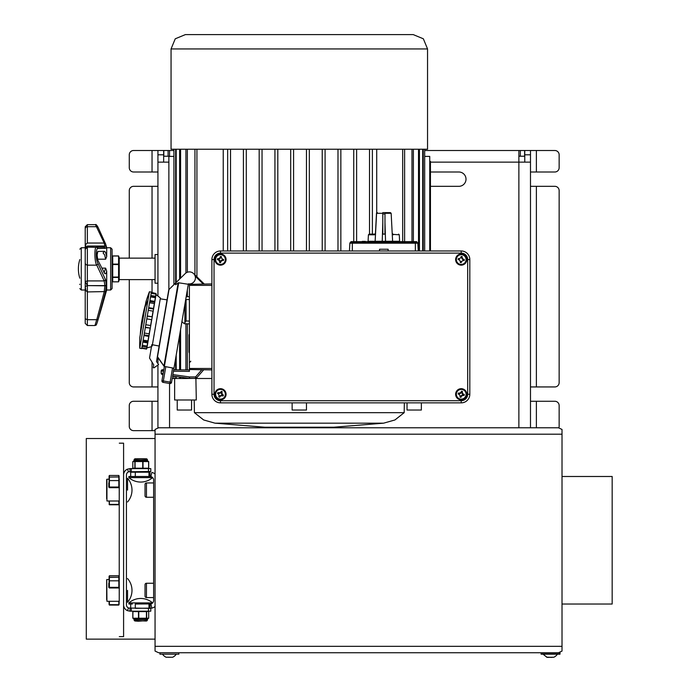 <?xml version="1.0" encoding="UTF-8"?>
<svg xmlns="http://www.w3.org/2000/svg" width="692" height="692" viewBox="0 0 692 692"><rect width="100%" height="100%" fill="white"/><g stroke="black" fill="none" stroke-linecap="round" stroke-linejoin="round"><path stroke-width="1.04" d="M562.016 476.494L612.169 476.494L612.169 604.029L562.016 604.029M424.68 150.51L524.614 150.51L524.614 156.236L518.87 156.236M173.917 150.51L163.805 150.51L163.805 156.236L169.549 156.236M169.549 156.401L169.549 150.51M518.87 150.51L518.87 162.127L530.487 162.127L530.487 150.51L524.761 150.51L524.761 162.127M163.658 162.127L163.658 150.51L157.932 150.51L157.932 162.127L168.874 162.127M157.932 162.127L157.932 295.164L157.932 283.21L155.06 283.21L155.06 254.552L157.932 254.552L157.932 162.127M157.932 357.652L157.932 363.611L157.932 357.652M157.932 365.03L157.932 427.838L157.932 365.03M430.45 186.33L458.839 186.33A7.162 7.162 0 0 0 466.01 179.167A7.162 7.162 0 0 0 458.839 171.997L430.45 171.997M530.487 427.777L530.487 162.127M155.06 430.64L133.573 430.64A4.299 4.299 0 0 1 129.274 426.341L129.274 405.564A4.299 4.299 0 0 1 133.573 401.265L157.932 401.265M157.932 386.94L133.573 386.94A4.299 4.299 0 0 1 129.274 382.641L129.274 279.629M129.274 258.133L129.274 190.629A4.299 4.299 0 0 1 133.573 186.33L157.932 186.33M157.932 171.997L133.573 171.997A4.299 4.299 0 0 1 129.274 167.698L129.274 154.809A4.299 4.299 0 0 1 133.573 150.51L157.932 150.51M530.487 401.265L554.846 401.265A4.299 4.299 0 0 1 559.145 405.564L559.145 426.341A4.299 4.299 0 0 1 558.894 427.803M530.487 186.33L554.846 186.33A4.299 4.299 0 0 1 559.145 190.629L559.145 382.641A4.299 4.299 0 0 1 554.846 386.94L530.487 386.94M530.487 150.51L554.846 150.51A4.299 4.299 0 0 1 559.145 154.809L559.145 167.698A4.299 4.299 0 0 1 554.846 171.997L530.487 171.997M158.615 652.746L558.461 652.746L562.016 651.077L562.016 429.447L558.461 427.777L158.615 427.777L155.06 429.447L155.06 651.077L158.615 652.746M127.406 469.167L130.001 468.614L150.787 468.614L150.787 471.477L128.565 471.788L127.406 469.167A6.444 6.444 90 0 0 123.591 474.53M123.591 605.275A6.444 6.444 90 0 0 127.406 610.638L128.565 608.017A3.581 3.581 -90 0 1 126.428 604.739L126.428 475.067A3.581 3.581 -90 0 1 128.565 471.788M123.591 474.383A6.444 6.444 -90 0 1 127.389 469.167M155.06 474.003A7.88 7.88 0 0 0 151.859 472.411A7.88 7.88 0 0 1 151.859 472.411L150.873 476.589A3.581 3.581 0 0 1 153.633 480.075L153.633 600.44A3.581 3.581 0 0 1 150.873 603.926L151.859 608.112L150.052 608.329L150.052 604.029L148.979 604.029L148.979 608.329L150.787 608.329L150.787 611.192L130.018 611.192L127.389 610.638A6.444 6.444 -90 0 1 123.591 605.422M130.018 471.477L130.018 468.614M128.565 608.017L148.477 608.329L148.477 611.192M130.018 608.329L130.018 611.192L127.406 610.638M150.873 603.926L135.286 604.029L135.286 608.329L151.842 608.121A7.88 7.88 0 0 0 151.859 608.112A7.88 7.88 0 0 0 155.06 606.521M150.873 476.589L150.052 476.494L150.052 472.195L148.979 472.195L148.979 476.494L135.286 476.494L135.286 472.195L150.052 472.195M148.988 472.195L148.988 476.494L150.052 476.494L128.876 476.494L128.876 477.618A18.053 18.053 0 0 0 152.595 477.618L128.876 477.618M130.701 476.494L130.701 472.195L135.286 472.195M138.262 621.217L135.373 621.027A1.436 1.436 -90 0 1 134.36 620.612L146.142 621.027A1.436 1.436 90 0 0 147.154 620.612L138.262 621.217M149.135 602.905L152.612 602.905A18.053 18.053 0 0 0 128.894 602.905L149.135 602.905M132.371 604.029L128.894 604.029L128.894 602.905M147.569 619.599L147.569 618.639L133.937 618.639L133.937 619.599L147.569 619.599L147.154 620.612M146.652 618.233L148.702 618.233L148.702 611.598L148.174 611.347L146.652 611.598L146.652 618.233L138.781 618.233L138.781 611.598L146.652 611.598M133.937 618.639L132.812 618.233L138.781 618.233M147.18 611.347L144.464 611.347M140.753 611.347L137.042 611.347M146.436 611.598L146.436 618.233M132.89 618.233L132.89 611.598L138.781 611.598M138.495 611.598L138.495 618.233M134.862 611.598L132.89 611.598M132.812 611.598L132.812 618.233M146.142 458.779A1.436 1.436 -90 0 1 147.154 459.194L135.373 458.779A1.436 1.436 90 0 0 134.36 459.194L146.142 458.779M144.844 458.779L136.661 458.779M133.937 461.166L147.569 461.166L147.569 460.206L133.937 460.206L133.937 461.166L132.803 461.573L134.862 461.573L134.862 468.207L132.803 468.207L132.803 461.573M147.569 461.166L148.702 461.573L134.862 461.573M148.174 461.322L148.702 461.573L148.702 468.207L143.019 468.207L143.019 461.573M134.335 468.458L137.042 468.449M140.753 468.458L144.464 468.449M146.643 468.207L148.702 468.207M148.624 461.573L148.624 468.207M142.734 461.573L142.734 468.207L135.07 468.207L135.07 461.573M119.232 479.219L119.232 601.305M119.232 579.524L119.232 500.999M119.249 595.431L119.249 584.679M119.249 484.374L119.249 495.126M119.292 443.183L123.591 443.183L123.591 636.623L119.292 636.623M430.45 250.971L430.45 161.418L429.732 161.418M424.68 156.401L429.732 156.401L429.732 250.971M427.544 149.23L171.054 149.23L171.054 48.933L427.544 48.933L427.544 149.23M172.204 378.498L173.917 378.498L173.917 376.18M173.917 156.401L168.874 156.401L168.874 289.541M290.701 250.971L290.701 149.23M293.572 250.971L293.572 149.23M306.469 250.971L306.469 149.23M309.333 250.971L309.333 149.23M322.23 149.23L322.23 250.971M325.093 250.971L325.093 149.23L325.093 250.971M337.99 149.23L337.99 250.971M340.853 250.971L340.853 149.23M353.75 149.23L353.75 241.655M356.622 241.655L356.622 149.23M171.054 48.933L175.249 38.795L185.387 34.6L413.219 34.6L423.348 38.795L427.544 48.933M306.469 34.6L304.316 34.6M293.572 34.6L292.136 34.6M175.63 149.23L175.63 282.993M175.63 358.482L175.63 369.822M175.63 376.422L175.63 378.498L176.192 378.498L176.192 376.5M176.192 369.822L176.192 355.169M176.192 282.44L176.192 149.23M179.617 149.23L179.617 279.075M179.617 335.127L179.617 369.857M179.617 376.984L179.617 378.498L176.192 378.498M185.914 377.867L185.914 378.498L179.617 378.498M180.586 378.498L180.586 377.123M180.586 369.865L180.586 329.487M180.586 278.132L180.586 149.23M185.914 149.23L185.914 273.003M185.914 323.847L185.914 369.909M194.945 378.36L185.914 378.498M187.342 378.498L187.342 378.066M187.342 369.926L187.342 323.882M187.342 296.704L187.342 289.948M187.342 272.259L187.342 149.23M194.945 149.23L194.945 274.914M211.89 378.498L194.945 378.498M196.926 378.498L196.926 377.581M196.926 276.852L196.926 149.23M227.659 149.23L227.659 250.971M230.523 250.971L230.523 149.23M246.283 250.971L246.283 149.23M243.42 149.23L243.42 250.971M262.043 250.971L262.043 149.23M259.18 149.23L259.18 250.971M277.803 250.971L277.803 149.23M274.94 149.23L274.94 250.971M369.511 149.23L369.511 234.112M372.382 234.112L372.382 149.23M402.683 149.23L402.683 241.655M404.612 241.655L404.612 149.23M411.982 149.23L411.982 241.655M413.366 241.655L413.366 149.23M418.513 149.23L418.513 250.971M419.438 250.971L419.438 149.23M422.7 149.23L422.7 250.971M423.236 250.971L423.236 149.23M383.619 423.167L214.978 423.167L264.889 427.224L333.708 427.224L383.619 423.167L394.942 419.957L404.18 412.674L194.417 412.674L194.201 399.993M407.034 402.856L407.034 410.027L421.367 410.027L421.367 402.856M195.897 378.498L196.294 399.993L174.635 399.993L174.635 378.498L175.63 378.498M191.563 399.993L191.563 410.027L177.239 410.027L177.239 399.993M306.469 402.856L306.469 410.027L292.136 410.027L292.136 402.856M376.716 212.825L376.716 149.23M424.68 250.971L424.68 149.23M223.239 149.23L223.239 250.971M174.635 378.498L173.917 378.498M173.917 369.805L173.917 368.473M173.917 284.672L173.917 149.23M264.751 427.777L264.292 427.319L334.314 427.319L333.855 427.777M109.379 582.828L108.8 583.252L108.8 587.422L109.379 587.984L119.275 587.984M119.405 587.984L119.119 587.344L109.094 587.344L109.094 576.367L109.094 577.396L118.834 577.258L109.379 577.258L109.18 580.822L119.041 580.822L119.119 576.367L119.119 580.674M119.128 580.64L119.119 587.344L119.128 580.64M109.379 587.664L109.379 575.77L118.834 575.77L118.834 577.258M118.834 577.284L118.834 587.594M118.825 601.305L118.825 605.059L109.371 605.059L109.371 601.305M109.085 604.462L109.085 601.305L109.163 604.644L118.825 604.713M119.11 601.305L119.11 604.462L119.11 601.305M109.379 482.523L108.8 482.947L108.8 487.116L109.379 487.678L119.275 487.678M119.405 487.678L119.119 487.038L109.094 487.038L109.094 476.061L109.094 477.091L118.834 476.978L118.834 480.594L119.119 476.061L119.119 480.369M119.128 480.343L119.119 487.038L119.128 480.343M109.379 487.358L109.379 475.465L118.834 475.465L118.834 476.952L109.094 477.091L109.379 480.594L118.834 480.594L118.834 487.289M118.825 500.999L118.825 504.762L109.371 504.762L109.085 500.999M155.06 639.131L86.284 639.131L86.284 438.52L155.06 438.52M112.727 255.928L112.078 257.978L112.078 249.181L112.078 288.581L112.078 279.793L112.727 281.834L118.583 281.834L119.24 279.793L119.24 257.978L118.583 255.928L112.727 255.928L112.727 277.423L118.583 277.423L118.583 255.928M101.811 306.963L106.698 289.931L106.706 271.152C105.997 273.816 105.253 274.439 104.457 273.029L97.84 260.227L97.079 255.114L97.84 251.43L104.457 251.265C105.253 251.525 106.006 253.307 106.698 256.628L106.706 247.745L110.642 247.745L110.642 290.017L112.078 288.581M106.274 247.053A1.436 1.384 0 0 0 104.899 246.049L104.189 243.039L105.565 243.869L105.859 244.83L106.274 247.122L105.565 248.298L98.117 248.532C96.958 248.186 96.335 250.141 96.257 254.388C96.335 258.843 96.949 261.983 98.117 263.816L105.565 279.836L106.274 284.879A1.436 1.012 180 0 1 104.899 285.606L104.189 280.917L96.768 265.157L98.117 263.816M104.899 285.606L87.356 285.606L104.899 285.805A1.436 1.029 0 0 0 106.274 285.061L106.274 284.879M106.274 285.061L105.565 291.574L98.117 319.462L96.768 319.704L104.189 291.929L104.899 285.805M104.457 297.56L106.698 289.922M104.457 251.265L103.082 252.943L104.674 254.993L105.625 259.206L106.698 256.628M104.267 272.138L105.625 268.133L106.698 271.152M97.468 252.571L97.84 251.43M97.84 260.227L104.457 273.029M104.362 272.337L103.843 272.276M96.768 265.157L96.716 265.157C94.311 261.714 94.294 245.314 96.716 247.26M96.716 247.191L104.189 247.191L96.768 247.26L98.117 248.532M87.356 282.699L87.356 285.606L85.211 281.575L87.356 280.917L87.356 265.157L96.716 265.157M87.356 285.805L87.356 291.929L87.356 285.805L85.211 286.384L85.211 249.405M87.356 325.517L94.942 325.534L96.716 319.695L87.356 319.695L87.356 291.929L85.834 290.493L85.211 286.384L85.211 323.372L87.356 325.517L87.356 319.695L85.211 318.752M101.032 309.661L98.117 319.462M85.211 263.211L85.834 264.586L87.356 265.157L87.356 246.118L85.211 249.328L85.834 244.233L87.356 243.039L104.189 243.039L95.453 224.649C95.868 224.096 96.733 224.969 98.048 227.287L105.565 243.869M96.768 226.691L98.117 227.556M87.356 243.039L87.356 226.699L96.716 226.699M105.565 248.298L104.189 247.191L104.899 246.049L87.356 246.049L85.211 247.511L85.211 226.794L85.211 314.981M95.453 224.649L87.356 224.649L87.356 226.699L85.834 227.218L85.211 228.464M79.831 284.646L79.831 284.135M104.466 297.534L102.667 304.03M118.583 281.834L118.583 277.423M112.727 277.423L112.727 281.834M112.727 256.005L118.583 256.005M118.583 264.102L112.727 264.102M112.727 264.552L118.583 264.552M118.583 277.06L112.727 277.06M157.932 254.552L157.932 283.21M155.06 258.133L119.24 258.133L119.24 279.629L155.06 279.629M167.793 657.262L170.993 657.262M167.914 654.182L162.534 654.182A8.598 8.598 0 0 0 166.192 657.262L167.568 657.21L166.192 657.262M162.534 654.182L172.697 654.182M176.252 654.182A8.598 8.598 0 0 1 172.593 657.262L167.568 657.21M166.089 657.21L167.914 657.21M178.856 652.746L178.856 654.182L159.93 654.182L159.947 652.746L159.93 654.182L178.839 654.182L178.839 652.746L159.947 652.746M547.035 657.391L543.047 654.182L556.775 654.182M552.251 657.288L550.918 657.4M551.351 657.391L552.389 657.331M548.471 657.391L549.517 657.348M546.905 657.21L547.666 657.365M549.206 657.305L548.194 657.4M550.547 657.4L552.155 657.262M547.242 654.182L543.687 654.182A8.598 8.598 0 0 0 547.346 657.262L553.756 657.262A8.598 8.598 0 0 0 557.415 654.182M552.372 657.21L553.756 657.262M547.242 657.21L549.067 657.21M559.992 654.182L541.083 654.182L541.109 652.746L560.018 652.746L559.992 654.182L560.018 652.746M461.218 250.971A8.598 8.598 0 0 1 469.816 259.569A8.598 8.598 0 0 0 461.218 250.971L461.218 253.116L220.489 253.116L220.489 250.971A8.598 8.598 0 0 0 211.89 259.569L211.89 394.267A8.598 8.598 0 0 0 220.489 402.856L461.218 402.856A8.598 8.598 0 0 0 467.299 400.339A8.598 8.598 0 0 1 461.218 402.856A8.598 8.598 0 0 0 469.816 394.267A8.598 8.598 0 0 1 467.299 400.339A8.598 8.598 0 0 0 469.816 394.267L469.816 259.569A8.598 8.598 0 0 0 467.299 253.488A8.598 8.598 0 0 1 469.816 259.569A8.598 8.598 0 0 0 461.218 250.971L220.489 250.971A8.598 8.598 0 0 0 211.89 259.569L214.044 259.569L214.044 394.267L211.89 394.267A8.598 8.598 0 0 0 220.489 402.856L220.489 400.711L461.218 400.711L461.218 402.856A8.598 8.598 0 0 0 469.816 394.267L467.671 394.267A6.444 6.444 0 0 1 461.218 400.711M225.471 394.267A4.982 4.982 0 0 1 220.489 399.249A4.982 4.982 0 0 1 215.506 394.267A4.982 4.982 0 0 1 220.489 389.276A4.982 4.982 0 0 1 225.471 394.267M220.489 254.587A4.982 4.982 0 0 1 225.471 259.569A4.982 4.982 0 0 1 220.489 264.552A4.982 4.982 0 0 1 215.506 259.569A4.982 4.982 0 0 1 220.489 254.587M461.218 254.587A4.982 4.982 0 0 1 466.209 259.569A4.982 4.982 0 0 1 461.218 264.552A4.982 4.982 0 0 1 456.236 259.569A4.982 4.982 0 0 1 461.218 254.587M466.209 394.267A4.982 4.982 0 0 1 461.218 399.249A4.982 4.982 0 0 1 456.236 394.267A4.982 4.982 0 0 1 461.218 389.276A4.982 4.982 0 0 1 466.209 394.267M219.217 395.625A1.86 1.86 0 0 0 220.021 396.066A1.86 1.86 0 0 1 219.217 395.625M218.966 393.186A1.86 1.86 0 0 0 218.637 394.042A1.86 1.86 0 0 1 218.966 393.186M221.561 392.745A1.86 1.86 0 0 0 220.964 392.459A1.86 1.86 0 0 1 221.561 392.745M222.011 395.34A1.86 1.86 0 0 0 222.296 394.734A1.86 1.86 0 0 1 222.011 395.34M218.629 259.569A1.86 1.86 0 0 0 218.629 259.647A1.86 1.86 0 0 1 218.724 258.99A1.86 1.86 0 0 0 218.629 259.569M219.909 261.342A1.86 1.86 0 0 0 220.566 261.429A1.86 1.86 0 0 1 219.909 261.342M220.489 257.709A1.86 1.86 0 0 0 220.411 257.709A1.86 1.86 0 0 1 221.302 257.891A1.86 1.86 0 0 0 220.489 257.709M222.357 259.569A1.86 1.86 0 0 0 222.322 259.24A1.86 1.86 0 0 1 222.262 260.149A1.86 1.86 0 0 0 222.357 259.569M463.086 259.543A1.86 1.86 0 0 1 462.879 260.426M461.503 261.412A1.86 1.86 0 0 1 460.362 261.221M459.384 259.846A1.86 1.86 0 0 1 459.566 258.713M460.941 257.727A1.86 1.86 0 0 1 461.849 257.813M463.078 394.397A1.86 1.86 0 0 1 462.913 395.037M461.088 396.118A1.86 1.86 0 0 1 460.223 395.841M459.367 394.388A1.86 1.86 0 0 1 459.531 393.488M461.356 392.407A1.86 1.86 0 0 1 461.997 392.572M466.806 259.569A5.588 5.588 0 0 1 461.218 265.157A5.588 5.588 0 0 1 455.63 259.569A5.588 5.588 0 0 1 461.218 253.981A5.588 5.588 0 0 1 466.806 259.569M226.076 259.569A5.588 5.588 0 0 1 220.489 265.157A5.588 5.588 0 0 1 214.901 259.569A5.588 5.588 0 0 1 220.489 253.981A5.588 5.588 0 0 1 226.076 259.569M226.076 394.267A5.588 5.588 0 0 1 220.489 399.855A5.588 5.588 0 0 1 214.901 394.267A5.588 5.588 0 0 1 220.489 388.679A5.588 5.588 0 0 1 226.076 394.267M466.806 394.267A5.588 5.588 0 0 1 461.218 399.855A5.588 5.588 0 0 1 455.63 394.267A5.588 5.588 0 0 1 461.218 388.679A5.588 5.588 0 0 1 466.806 394.267M384.968 234.06L382.814 234.06L382.797 212.617L382.806 234.112L384.977 234.112L384.977 212.617L384.968 234.06M384.977 212.617L390.435 212.617L391.153 213.3L384.96 213.3M416.8 241.655L353.032 241.655L416.8 241.655L416.8 242.52M350.887 242.52L350.887 241.655L353.032 241.655L353.032 242.52M385.037 241.655L383.454 241.655L385.037 241.655M364.269 241.655L359.529 241.655L364.269 241.655M350.576 242.52A0.718 0.718 0 0 0 349.858 243.195A0.718 0.718 0 0 1 350.576 242.52A0.718 0.718 0 0 0 349.858 243.195A0.718 0.718 0 0 1 350.576 242.52L417.112 242.52A0.718 0.718 0 0 1 417.83 243.195L418.236 250.971M352.323 250.971L352.323 243.195L349.858 243.195L349.451 250.971M388.143 250.971L388.143 249.25L379.545 249.25L379.545 250.971M362.279 241.37L365.376 241.37L362.279 241.37M385.548 241.37L383.454 241.37L385.548 241.37M382.797 212.617L390.435 212.617M392.615 241.274L392.252 234.328L399.267 234.796L399.604 241.274L375.142 241.274L376.604 213.3L377.313 212.617M374.83 234.112A0.718 0.441 90 0 0 374.389 234.796L368.421 234.796L369.139 234.112L374.83 234.112L375.548 233.438L375.436 234.328M375.505 234.328L374.389 234.796M375.142 241.274L368.083 241.274L368.421 234.796M375.479 233.438L374.77 234.112L375.479 233.438M392.252 234.328L391.153 213.3M393.359 234.796A0.718 0.441 -90 0 0 392.918 234.112L392.857 234.112M398.549 234.112L399.267 234.796M392.208 233.438L392.918 234.112L392.208 233.438M460.431 264.379A4.87 4.87 0 0 1 456.417 258.773A4.87 4.87 0 0 1 462.014 254.76A4.87 4.87 0 0 1 466.027 260.356A4.87 4.87 0 0 1 460.431 264.379M464.133 260.59A10.717 0.934 -80.6 0 0 464.228 260.062A10.717 0.934 -80.6 0 0 464.306 259.535A10.916 0.952 -170.6 0 0 463.294 259.344L462.092 257.683A10.916 0.952 -80.6 0 0 462.239 256.654A10.717 0.934 -170.6 0 0 461.192 256.481A10.916 0.952 99.4 0 0 461.002 257.502L459.332 258.696A10.916 0.952 -170.6 0 0 458.303 258.548A10.717 0.934 99.4 0 0 458.216 259.076A10.717 0.934 99.4 0 0 458.13 259.604A10.916 0.952 9.4 0 0 459.151 259.794L460.344 261.455A10.916 0.952 99.4 0 0 460.197 262.484A10.717 0.934 9.4 0 0 461.253 262.657A10.916 0.952 -80.6 0 0 461.443 261.637L463.112 260.443A10.916 0.952 9.4 0 0 464.133 260.59L463.112 260.443M458.312 258.548L458.13 259.604M464.306 259.535L463.251 259.578A1.687 1.687 0 0 1 461.867 257.64L462.239 256.654M463.623 260.287A2.508 2.508 0 0 0 463.726 259.656M461.945 257.165A2.508 2.508 0 0 0 461.08 257.069M458.9 258.626A2.508 2.508 0 0 0 458.718 259.708M460.284 261.896A2.508 2.508 0 0 0 461.365 262.069M220.61 262.657L220.54 261.602A1.687 1.687 0 0 1 222.435 260.157L222.4 260.391A10.916 0.952 7.8 0 0 223.43 260.512A10.717 0.934 -82.2 0 0 223.507 259.984A10.717 0.934 -82.2 0 0 223.577 259.457A10.916 0.952 -172.2 0 0 222.556 259.292L221.31 257.658A10.916 0.952 -82.2 0 0 221.431 256.628A10.717 0.934 -172.2 0 0 220.376 256.481A10.916 0.952 97.8 0 0 220.212 257.502L218.577 258.747A10.916 0.952 -172.2 0 0 217.547 258.626A10.717 0.934 97.8 0 0 217.478 259.154A10.717 0.934 97.8 0 0 217.4 259.682A10.916 0.952 7.8 0 0 218.43 259.846L219.667 261.481A10.916 0.952 97.8 0 0 219.546 262.51A10.717 0.934 7.8 0 0 220.61 262.657A10.916 0.952 -82.2 0 0 220.765 261.628L222.4 260.391M219.831 264.396A4.87 4.87 0 0 1 215.662 258.903A4.87 4.87 0 0 1 221.155 254.743A4.87 4.87 0 0 1 225.315 260.227A4.87 4.87 0 0 1 219.831 264.396M223.577 259.457L222.556 259.292M220.212 257.502L220.445 257.536A1.687 1.687 0 0 1 218.551 258.972L218.577 258.747M218.43 259.846L218.456 259.612A1.687 1.687 0 0 1 219.9 261.515L219.546 262.51M460.984 397.346L461.036 396.291A1.687 1.687 0 0 1 463.086 395.071L463.026 395.296A10.916 0.952 14.3 0 0 464.038 395.53A10.717 0.934 -75.7 0 0 464.168 395.011A10.717 0.934 -75.7 0 0 464.297 394.501A10.916 0.952 -165.7 0 0 463.303 394.224L462.256 392.459A10.916 0.952 -75.7 0 0 462.49 391.447A10.717 0.934 -165.7 0 0 461.452 391.188A10.916 0.952 104.3 0 0 461.175 392.182L459.419 393.229A10.916 0.952 -165.7 0 0 458.407 392.995A10.717 0.934 104.3 0 0 458.277 393.514A10.717 0.934 104.3 0 0 458.139 394.033A10.916 0.952 14.3 0 0 459.142 394.31L460.189 396.066A10.916 0.952 104.3 0 0 459.955 397.078A10.717 0.934 14.3 0 0 460.984 397.346A10.916 0.952 -75.7 0 0 461.261 396.343L463.026 395.296M460.016 398.981A4.87 4.87 0 0 1 456.504 393.056A4.87 4.87 0 0 1 462.429 389.544A4.87 4.87 0 0 1 465.941 395.469A4.87 4.87 0 0 1 460.016 398.981M460.189 396.066L459.955 397.078M461.175 392.182L461.408 392.243A1.687 1.687 0 0 1 459.358 393.454L458.407 392.995M463.303 394.224L463.242 394.449A1.687 1.687 0 0 1 462.031 392.399L462.256 392.459M463.458 395.4A2.508 2.508 0 0 0 463.726 394.336M462.36 392.027A2.508 2.508 0 0 0 461.296 391.758M458.891 393.333A2.508 2.508 0 0 0 458.718 394.189M460.292 396.594A2.508 2.508 0 0 0 460.924 396.75M219.935 396.222A1.687 1.687 0 0 1 222.175 395.4L222.071 395.616A10.916 0.952 25 0 0 223.023 396.032A10.717 0.934 -65 0 0 223.248 395.547A10.717 0.934 -65 0 0 223.473 395.063A10.916 0.952 -155 0 0 222.547 394.604L221.838 392.675A10.916 0.952 -65 0 0 222.262 391.733A10.717 0.934 -155 0 0 221.293 391.283A10.916 0.952 115 0 0 220.835 392.208L218.906 392.909A10.916 0.952 -155 0 0 217.963 392.494A10.717 0.934 115 0 0 217.729 392.978A10.717 0.934 115 0 0 217.504 393.463A10.916 0.952 25 0 0 218.438 393.921L219.139 395.85A10.916 0.952 115 0 0 218.724 396.793A10.717 0.934 25 0 0 219.693 397.243A10.916 0.952 -65 0 0 220.151 396.317L219.935 396.222M220.151 396.317L222.071 395.616M218.438 398.678A4.87 4.87 0 0 1 216.077 392.208A4.87 4.87 0 0 1 222.547 389.847A4.87 4.87 0 0 1 224.909 396.317A4.87 4.87 0 0 1 218.438 398.678M222.547 394.604L222.443 394.821A1.687 1.687 0 0 1 221.63 392.58L221.838 392.675M220.835 392.208L221.042 392.312A1.687 1.687 0 0 1 218.81 393.125L218.906 392.909M189.4 353.283L189.028 352.263M189.028 334.816L189.4 333.795M188.968 352.098L188.968 334.98M184.669 323.821L189.4 323.934L184.228 323.648M184.885 304.298L184.885 322.766L184.133 323.571L186.07 320.984L189.4 321.071M189.4 296.66L186.183 296.73L189.4 296.66M181.91 321.711L184.133 323.571M155.916 294.463L160.397 297.993L152.197 346.017M150.804 295.423L155.605 296.245L155.415 297.378L150.614 296.557M150.553 296.885L155.354 297.707L155.069 299.428L154.575 302.283L149.775 301.461M149.93 300.562L154.731 301.383M148.719 307.646L153.52 308.468L153.425 309.039L148.616 308.217M147.292 315.967L152.102 316.789L147.258 316.166M145.363 327.247L150.173 328.069L145.311 327.575M144.066 334.876L148.867 335.698L148.745 336.39L143.945 335.568M143.002 341.087L147.803 341.909L147.638 342.895L146.886 347.272L142.085 346.45M142.292 345.265L147.093 346.087L142.292 345.256M143.132 340.317L141.722 348.586L139.767 348.258L149.42 291.756L151.375 292.093L143.132 340.317M149.42 291.756A143.581 143.581 0 0 0 145.874 302.049L139.836 337.367A143.581 143.581 0 0 0 139.767 348.258M147.638 342.895L142.837 342.073M141.825 347.964L146.626 348.785L141.774 348.266M146.886 347.272L146.626 348.785M146.574 349.088L141.765 348.31M151.271 292.716L156.072 293.538L155.968 294.143L151.167 293.33M151.323 292.37L156.072 293.538M155.968 294.143L155.605 296.245M153.52 308.468L154.359 303.563L149.559 302.741M152.102 316.789L153.062 311.14L148.261 310.319M145.804 324.712L150.605 325.534L151.6 319.695L146.799 318.874M144.377 333.034L149.178 333.855L150.112 328.397M143.166 340.118L147.967 340.94L148.745 336.39M164.229 366.397L157.361 356.492A0.718 0.718 0 0 0 157.482 357.02A0.718 0.718 0 0 1 157.361 356.492L168.753 289.836M173.96 368.239L164.385 366.423L161.945 380.721A1.436 1.436 0 0 0 163.113 382.373L169.895 383.532A1.436 1.436 0 0 0 171.547 382.365L188.31 284.265L178.398 282.751L175.578 284.741L175.924 282.708L185.179 273.617A6.02 6.02 0 0 1 195.135 276.108A6.02 6.02 0 0 1 188.38 283.841L188.31 284.265M164.099 366.371L157.482 357.02L169.047 289.368M169.384 289.126L175.924 282.708M162.421 377.893L178.683 282.794M159.143 346.052L152.413 344.754M151.825 344.642L149.533 358.067L153.745 364.892L153.261 367.712L153.97 367.833L158.598 364.554L156.487 361.579L157.361 356.492M163.225 371.154L161.167 371.137L163.225 371.154M161.167 371.137A1.436 1.436 32.9 0 1 161.591 370.125A1.436 1.436 32.7 0 0 161.167 371.137L161.167 373.144L161.167 371.137M163.667 369.718L161.348 370.445L163.822 369.718M189.4 369.943L173.692 369.805M189.4 283.928L189.4 369.511L211.89 369.9M173.45 371.232L189.4 371.37L189.4 369.511M211.89 283.928L189.4 284.317M203.725 369.762L196.684 377.867L195.576 376.924L195.602 378.36L189.496 378.36L189.47 376.924L189.297 378.342L172.637 376.007L189.297 378.342A1.436 1.436 0 0 0 189.496 378.36M195.602 378.36A1.436 1.436 0 0 0 196.684 377.867M161.167 373.144L163.225 373.377L161.167 373.144A1.436 1.436 0 0 0 162.404 374.562A1.436 1.436 0 0 1 161.167 373.144A1.436 1.436 0 0 0 162.404 374.562L162.983 374.649M189.297 378.342L172.637 376.007M204.296 284.057L193.604 273.608M153.633 597.577L146.462 597.577A1.436 1.436 0 0 1 145.035 596.141L145.035 584.679A1.436 1.436 0 0 1 146.462 583.252L153.633 583.252M153.633 497.271L146.462 497.271A1.436 1.436 0 0 1 145.035 495.844L145.035 484.374A1.436 1.436 0 0 1 146.462 482.947L153.633 482.947M127.544 590.414L127.544 602.274L127.544 590.414M127.544 578.555L127.544 578.555A18.053 18.053 0 0 1 127.544 602.274M127.553 490.109L127.544 478.25L127.553 490.109M168.104 156.236L168.104 150.51M430.45 162.127L518.87 162.127L518.87 427.777M520.315 150.51L520.315 156.236M169.549 427.777L169.549 383.472M152.041 401.265L152.041 430.64M157.932 154.809L163.658 154.809M152.041 186.33L152.041 258.133M152.041 279.629L152.041 292.5M152.041 362.132L152.041 386.94M152.041 150.51L152.041 171.997M524.761 154.809L530.487 154.809M536.378 427.777L536.378 401.265M536.378 386.94L536.378 186.33M536.378 171.997L536.378 150.51M562.016 646.328L155.06 646.328M155.06 434.195L562.016 434.195M148.477 468.614L148.477 471.477M131.307 471.477L131.307 468.614M131.307 611.192L131.307 608.329M148.988 608.329L148.988 604.029M119.292 601.305L106.94 601.305L106.654 579.818M109.094 580.64L109.094 587.344M106.654 599.73L106.654 581.098L106.654 599.73M106.654 599.013L106.654 581.808L106.654 599.013M119.292 500.999L106.94 500.999L106.94 479.219L109.094 479.219M106.654 479.513L106.94 500.999M106.654 498.707L106.654 481.511L106.654 498.707M109.094 480.343L109.094 487.038M109.371 504.762L109.085 504.157M118.825 504.407L109.371 504.407L109.371 500.999M105.625 259.206L97.615 259.206M102.304 268.133L105.625 268.133M87.356 285.606L87.356 280.917L104.189 280.917L105.565 279.836M87.356 291.929L105.565 291.574M106.274 247.122A1.436 1.375 180 0 0 104.899 246.118L87.356 246.118L87.356 247.165L85.211 249.319M79.831 288.581L81.267 290.017L81.267 247.745L85.211 247.745M559.594 654.035L541.507 654.035M541.507 652.885L559.594 652.885M211.89 394.267A8.598 8.598 0 0 0 220.489 402.856M220.489 250.971A8.598 8.598 0 0 0 211.89 259.569M469.816 259.569L467.671 259.569L467.671 394.267M220.489 253.116A6.444 6.444 0 0 0 214.044 259.569M214.044 394.267A6.444 6.444 0 0 0 220.489 400.711M467.671 259.569A6.444 6.444 0 0 0 461.218 253.116M382.814 213.958L384.96 213.958M414.655 242.52L414.655 241.655M352.323 242.52L352.323 243.195L417.83 243.195M415.364 242.52L415.364 250.971M382.814 213.3L376.5 213.3A0.718 0.718 -90 0 1 377.218 212.617A0.718 0.718 0 0 0 376.5 213.3L375.427 233.662L376.5 213.3M382.243 241.274L382.797 222.712M384.977 222.712L385.539 241.274M186.07 320.984L186.07 299.601L189.4 299.524M156.055 294.489L146.929 347.877L151.47 346.709M148.01 300.034A143.581 101.525 -170.3 0 0 144.991 307.222M144.697 308.943A143.296 101.326 -170.3 0 0 142.033 319.566A143.296 143.296 0 0 0 140.251 334.937M178.155 282.916L164.021 365.635M172.55 367.971L170.137 382.122L161.945 380.721A1.436 1.436 0 0 0 163.113 382.373L165.795 366.691M171.547 382.365L170.137 382.122L169.895 383.532M161.591 370.125A1.436 1.436 40.4 0 1 162.611 369.71A1.436 1.436 40.2 0 0 161.591 370.125M172.87 374.597L189.47 376.924L195.576 376.924L201.83 369.727M211.89 368.473L189.4 368.473M189.4 285.363L211.89 285.363M203.292 284.075L195.135 276.108M146.462 597.577L146.462 583.252M146.462 497.271L146.462 482.947M130.701 604.029L130.701 608.329M147.569 618.639L148.174 618.484M134.36 620.612L133.937 619.599M147.154 459.194L147.569 460.206M134.36 459.194L133.937 460.206M404.18 412.674L404.353 402.856M214.978 423.167L203.656 419.957L194.417 412.674M106.732 579.611L106.94 601.305M119.292 579.524L118.834 579.524M109.094 579.524L106.94 579.524M109.094 583.062L109.094 576.367M109.371 605.059L109.085 601.305M119.292 479.219L118.834 479.219M109.379 475.465L109.094 476.061L109.379 475.465M109.094 482.757L109.094 476.061M110.642 247.745L112.078 249.181M106.672 290.017L110.642 290.017M102.667 303.996L101.023 309.713M106.706 247.745L105.859 244.83M97.39 252.649L97.486 252.554C96.949 253.263 97.053 255.668 97.788 259.76M87.356 247.165L97.373 247.407M94.942 325.534C95.998 324.271 95.695 327.887 98.108 319.479M105.556 243.835L105.85 244.804M87.356 224.649L85.211 226.794M81.267 290.017L85.211 290.017M79.831 249.181L81.267 247.745M79.831 259.561A31.045 31.045 0 0 0 79.831 278.21M541.083 652.746L541.083 654.182M397.312 241.274L397.312 242.52M370.376 241.274L370.376 242.52M145.458 304.48A143.296 143.296 0 0 0 142.033 319.566M160.259 298.823L167.04 299.852M190.802 361.241L189.4 362.677M127.544 501.968A18.053 18.053 0 0 0 127.544 478.25"/></g></svg>
